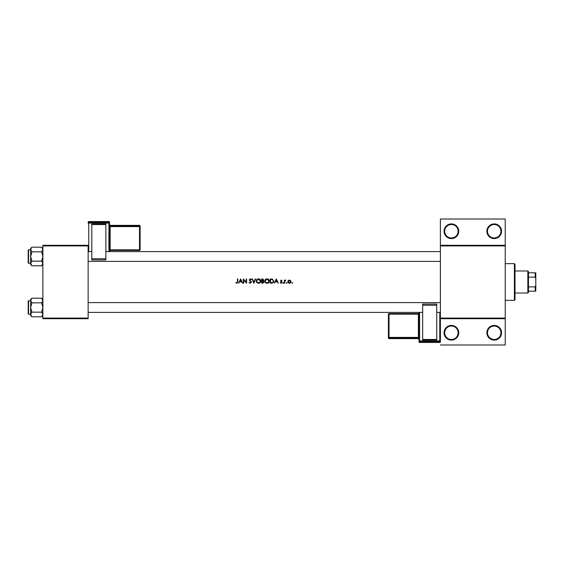<?xml version="1.0" encoding="UTF-8"?>
<svg xmlns="http://www.w3.org/2000/svg" width="564" height="564" viewBox="0 0 564 564"><rect width="100%" height="100%" fill="white"/><g stroke="black" fill="none" stroke-linecap="round" stroke-linejoin="round"><path stroke-width="0.85" d="M259.842 279.786L258.523 279.272L260.392 281.083L260.152 282L258.523 282.895L256.902 282L256.662 281.098L256.754 281.669M263.12 282.74L263.797 282.007L263.099 281.246L263.797 282L262.041 282.783L262.041 281.189L263.099 281.246L262.295 281.189M268.401 279.786L267.082 279.272L268.957 281.083L268.711 282L267.082 282.895L265.468 282L265.228 281.098L265.313 281.669M272.468 279.596L273.35 281.133L273.145 282L272.32 282.677L270.607 282.783L270.607 279.384L271.918 279.441M290.594 282.007L289.402 280.421L290.594 282L289.402 282.895L288.204 281.979M458.743 332.76A7.339 7.339 0 0 1 451.404 340.099A7.339 7.339 0 0 1 444.065 332.76A7.339 7.339 0 0 1 451.404 325.421A7.339 7.339 0 0 1 458.743 332.76M444.679 332.76A6.726 6.726 0 0 0 451.404 339.486A6.726 6.726 0 0 0 458.13 332.76A6.726 6.726 0 0 0 451.404 326.034A6.726 6.726 0 0 0 444.679 332.76M501.551 332.76A7.339 7.339 0 0 1 494.212 340.099A7.339 7.339 0 0 1 486.873 332.76A7.339 7.339 0 0 1 494.212 325.421A7.339 7.339 0 0 1 501.551 332.76M487.486 332.76A6.726 6.726 0 0 0 494.212 339.486A6.726 6.726 0 0 0 500.938 332.76A6.726 6.726 0 0 0 494.212 326.034A6.726 6.726 0 0 0 487.486 332.76M458.743 231.24A7.339 7.339 0 0 1 451.404 238.579A7.339 7.339 0 0 1 444.065 231.24A7.339 7.339 0 0 1 451.404 223.901A7.339 7.339 0 0 1 458.743 231.24M444.679 231.24A6.726 6.726 0 0 0 451.404 237.966A6.726 6.726 0 0 0 458.13 231.24A6.726 6.726 0 0 0 451.404 224.514A6.726 6.726 0 0 0 444.679 231.24M501.551 231.24A7.339 7.339 0 0 1 494.212 238.579A7.339 7.339 0 0 1 486.873 231.24A7.339 7.339 0 0 1 494.212 223.901A7.339 7.339 0 0 1 501.551 231.24M487.486 231.24A6.726 6.726 0 0 0 494.212 237.966A6.726 6.726 0 0 0 500.938 231.24A6.726 6.726 0 0 0 494.212 224.514A6.726 6.726 0 0 0 487.486 231.24M237.451 281.788L236.859 282.895L235.808 282.839L236.838 283.332L237.839 282L237.839 278.94L237.451 278.94L237.451 281.788L236.859 282.895L236.034 282.508M240.638 278.94L238.607 283.22L239.679 281.852L241.618 281.852L242.668 283.22L240.638 278.94M243.324 278.94L243.324 283.22L243.711 283.22L243.711 279.864L246.616 283.22L246.616 278.94L246.235 278.94L246.235 282.31L243.324 278.94M251.043 282.324L250.909 281.746L250.226 282.895L248.921 282.395L250.226 283.332L251.452 282.176L249.584 279.814L250.212 279.272L251.396 279.554L250.254 278.835L249.196 279.829L250.909 281.746L249.196 279.829L250.254 278.835L251.396 279.554M251.995 278.94L253.863 283.22L255.675 278.94L255.266 278.94L253.835 282.317L252.411 278.94L251.995 278.94M256.282 281.105L256.458 282L258.538 283.332L260.596 282L260.779 281.083C260.66 279.695 259.898 278.947 258.502 278.835C257.135 278.968 256.394 279.723 256.282 281.105M261.661 278.94L261.661 283.22L262.817 283.22L264.185 282.007L263.36 280.914L263.853 280.005L262.493 278.94L261.661 278.94M264.84 281.105L265.024 282L267.096 283.332L269.155 282L269.338 281.083C269.218 279.695 268.457 278.947 267.061 278.835C265.7 278.968 264.96 279.723 264.84 281.105M270.219 278.94L270.219 283.22L271.545 283.22L273.589 282L273.73 281.14L272.44 279.095L270.219 278.94M276.311 278.94L274.28 283.22L275.352 281.852L277.291 281.852L278.341 283.22L276.311 278.94M281.112 281.767L281.69 282.388L280.266 282.853L281.161 283.276L282.078 282.374L280.816 280.844L282.021 280.484L281.217 280.04L280.428 280.858L281.584 282.092M284.383 280.096L284.383 283.22L284.764 283.22L284.834 281.098L285.863 280.146L284.764 280.555L284.383 280.096M287.781 281.669L289.402 283.276L290.989 282L290.594 280.555L289.402 280.04L288.211 280.555L287.781 281.669L288.211 280.555M264.185 282.007L263.36 280.914L263.853 280.005M286.66 282.564L286.3 282.924L286.66 283.276L286.66 282.564L287.013 282.924L286.3 282.924L286.66 282.564L287.013 282.924L286.66 283.276L286.66 282.564L286.3 282.924M283.255 282.564L282.895 282.924L283.614 282.924L283.255 282.564L283.614 282.924L282.895 282.924L283.255 282.564L283.614 282.924L282.895 282.924M292.201 282.564L291.842 282.924L292.201 283.276L292.201 282.564L292.201 283.276L291.842 282.924L292.201 282.564L292.554 282.924L292.201 282.564M505.224 245.918L440.392 245.918L440.392 245.305L505.224 245.305L505.224 318.695L440.392 318.695L440.392 318.082L505.224 318.082M88.132 318.695L42.878 318.695L42.878 318.082L88.132 318.082L88.132 318.695M88.132 245.918L42.878 245.918L42.878 245.305L88.132 245.305L88.132 318.082M42.878 245.918L42.878 318.082M440.392 245.918L440.392 318.082M505.224 318.695L505.224 344.992L440.392 344.992M440.392 245.305L440.392 219.008L505.224 219.008L505.224 245.305M236.838 283.332L235.808 282.839M275.556 281.415L276.332 279.779L277.086 281.415L275.556 281.415L277.086 281.415M281.217 280.04L282.021 280.484L281.217 280.04L280.428 280.858M280.921 281.126L281.217 280.421L281.76 280.752L281.217 280.421L280.816 280.844L282.078 282.374L281.161 283.276L280.266 282.853M281.365 281.45L282.078 282.374M281.14 282.895L280.519 282.564L281.14 282.895L281.69 282.388M283.614 282.924L283.255 283.276M285.525 280.04L284.764 280.555L285.863 280.146M284.89 280.928L285.454 280.421L284.806 281.26M284.834 281.098L284.764 282.169M289.402 280.04L290.594 280.555L290.989 282M290.791 282.508L289.677 283.262M288.373 282.924L288.014 282.508M290.636 281.669L290.545 281.196M288.253 281.196L288.169 281.669L289.6 282.881M290.157 282.649L290.509 282.219M288.169 281.669L288.93 280.519M288.923 280.519L288.394 280.942M273.695 281.577L272.786 282.973M272.222 279.504L271.474 279.399M273.145 282L273.336 280.865M273.244 280.477L273.075 280.125M270.607 282.783L272.574 282.571M265.094 280.04L266.018 279.095M267.963 278.997L268.683 279.476M269.338 281.083C269.218 282.458 268.471 283.206 267.096 283.332M265.856 282.98L265.369 282.55M268.626 282.134L268.922 280.717M268.894 280.59L268.57 279.97M266.842 282.881L267.9 282.719M265.771 282.374L266.603 282.839M265.242 280.851L266.723 279.307M263.198 280.555L263.466 280.012L262.041 280.752L262.041 279.384L263.423 279.758M263.466 280.012L262.563 279.384L263.466 280.012M262.041 280.752L262.605 280.745M262.041 282.783L262.909 282.768M256.535 280.04L256.916 279.497M256.923 279.497L257.452 279.095M259.398 278.997L259.771 279.194M260.779 281.083C260.66 282.458 259.912 283.206 258.538 283.332M257.297 282.98L256.81 282.55M260.06 282.134L260.364 280.717M260.328 280.59L260.011 279.97M258.277 282.881L259.341 282.719M257.212 282.381L258.044 282.839M256.676 280.851L258.157 279.307M250.071 282.881L249.457 282.437M251.065 282.169L250.909 281.746L251.065 282.169M250.374 281.239L249.196 279.829L249.436 280.484M250.338 279.279L250.952 279.702M250.212 279.272L249.584 279.814L250.437 280.794M249.584 279.814L249.866 280.364M251.297 281.626L251.431 282M239.883 281.415L240.659 279.779L241.413 281.415L239.883 281.415L241.413 281.415M514.396 300.344L514.396 263.656L515.01 264.262L515.01 299.738L514.396 300.344L505.224 300.344M514.396 263.656L505.224 263.656M28.2 311.786L28.2 303.221M30.646 300.774L28.567 300.774L28.567 314.233A0.367 0.367 0 0 1 28.2 313.866L28.2 301.141A0.367 0.367 0 0 1 28.567 300.774A0.367 0.367 0 0 0 28.2 301.141L28.2 302.001M42.878 300.513L41.63 302.84L31.894 302.84L30.646 300.513L31.894 298.18L41.63 298.18L42.878 300.513M28.2 313.866L28.2 313.006M30.646 249.767L28.567 249.767L28.567 263.226A0.367 0.367 0 0 1 28.2 262.859L28.2 250.134A0.367 0.367 0 0 1 28.567 249.767A0.367 0.367 0 0 0 28.2 250.134L28.2 250.994M42.878 249.507L41.63 251.84L31.894 251.84L30.646 249.507L31.894 247.18L41.63 247.18L42.878 249.507M31.894 247.18L30.646 248.428L30.646 264.572L31.894 265.82L30.646 263.487L31.894 261.16L30.646 256.5L31.894 251.84M28.2 262.859L28.2 261.999M42.878 248.428L41.63 247.18M28.567 263.226L30.646 263.226M41.63 251.84L42.878 256.5L41.63 261.16L42.878 263.487L41.63 265.82L31.894 265.82M41.63 261.16L31.894 261.16M42.526 264.692L42.85 263.811M30.999 248.308L30.675 249.182M42.878 299.428L41.63 298.18M30.675 314.818L30.646 315.572L31.894 316.82L30.646 314.493L31.894 312.16L30.646 307.5L31.894 302.84M28.567 314.233L30.646 314.233M41.63 302.84L42.878 307.5L41.63 312.16L42.878 314.493L41.63 316.82L31.894 316.82M41.63 312.16L31.894 312.16M42.526 315.692L42.85 314.818M30.999 299.308L30.675 300.189M31.894 298.18L30.646 299.428L30.646 314.493M527.848 293.005L527.848 270.995L528.461 271.601L528.461 292.399L527.848 293.005L515.01 293.005M527.848 270.995L515.01 270.995M535.8 291.172L535.187 291.172L535.187 286.893L535.8 285.405L535.8 291.172M528.461 291.172L535.187 291.172M528.461 272.828L535.8 272.828L535.8 285.405M528.461 286.893L535.187 286.893M535.8 278.595L535.187 277.107L535.187 272.828M528.461 277.107L535.187 277.107M418.989 341.84A0.613 0.613 0 0 0 419.602 342.454L439.786 342.454L439.786 341.544L419.602 341.544L419.602 342.454A0.613 0.613 -0 0 1 418.989 341.84L418.989 312.393M418.989 314.148L418.989 312.971A0.613 0.613 180 0 1 418.382 313.584L418.382 314.169L389.026 314.169L389.026 337.399L418.382 337.399L418.382 314.169L418.989 314.148L418.989 337.371L418.382 337.399L418.382 338.026L389.026 338.026L389.026 338.633L418.382 338.633L418.382 338.026A0.613 0.613 -0 0 1 418.989 338.64L418.989 314.839M418.989 313.577L418.989 312.971L418.382 313.584L389.026 313.584A0.613 0.613 -0 0 0 388.413 314.19L388.413 337.42A0.613 0.613 -0 0 0 389.026 338.026L389.026 337.399L388.413 337.42L388.413 338.019A0.613 0.613 0 0 0 389.026 338.633A0.613 0.613 180 0 1 388.413 338.019L388.413 314.797M436.726 339.958L422.662 339.958L422.662 339.457L436.726 339.457L436.726 339.958M422.662 305.23L422.662 304.052L436.726 304.052L436.726 305.23L422.662 305.23L422.662 339.457M422.662 304.052L436.726 304.052M436.726 305.23L436.726 339.457M439.786 342.454A0.613 0.613 0 0 0 440.392 341.84L440.392 318.695L440.392 341.84A0.613 0.613 -0 0 1 439.786 342.454L419.602 342.454M109.536 222.16A0.613 0.613 0 0 0 108.93 221.546L88.745 221.546L88.745 222.456L108.93 222.456L108.93 221.546A0.613 0.613 180 0 1 109.536 222.16L109.536 251.607M140.119 249.81A0.613 0.613 0 0 1 139.505 250.416L139.505 249.831L140.119 249.81L140.119 225.981L140.119 249.81A0.613 0.613 180 0 1 139.505 250.416L110.149 250.416L109.536 251.029A0.613 0.613 0 0 1 110.149 250.416L110.149 249.831L139.505 249.831L139.505 226.601L110.149 226.601L110.149 249.831L109.536 249.852M91.805 224.042L105.87 224.042L105.87 224.542L91.805 224.542L91.805 224.042M105.87 258.77L105.87 259.948L91.805 259.948L91.805 258.77L105.87 258.77L105.87 224.542M105.87 259.948L91.805 259.948M91.805 258.77L91.805 224.542M108.93 251.607L108.93 223.09L88.745 223.09L88.745 222.456A0.613 0.613 180 0 0 88.132 223.069L88.132 222.16A0.613 0.613 180 0 1 88.745 221.546L108.93 221.546M419.602 312.393L419.602 340.91L439.786 340.91L439.786 312.393M389.026 313.584L389.026 314.169L388.413 314.19A0.613 0.613 0 0 1 389.026 313.584L418.382 313.584M389.026 338.633L418.382 338.633A0.613 0.613 180 0 1 418.989 339.246L418.382 338.633M418.989 340.931A0.613 0.613 -0 0 0 419.602 341.544L419.602 340.91L418.989 340.931M439.786 341.544A0.613 0.613 -0 0 0 440.392 340.931L439.786 340.91L439.786 341.544M88.132 223.069L88.745 223.09L88.745 251.607M139.505 225.974L139.505 225.367L110.149 225.367L110.149 225.974L139.505 225.974A0.613 0.613 180 0 1 140.119 226.58L139.505 226.601L139.505 225.974M139.505 225.367A0.613 0.613 0 0 1 140.119 225.981A0.613 0.613 0 0 0 139.505 225.367L110.149 225.367A0.613 0.613 0 0 1 109.536 224.754L110.149 225.367M109.536 226.629L110.149 226.601L110.149 225.974A0.613 0.613 180 0 1 109.536 225.36M109.536 223.069A0.613 0.613 180 0 0 108.93 222.456L108.93 223.09L109.536 223.069M88.132 302.607L440.392 302.607M88.132 312.393L422.662 312.393M436.726 312.393L440.392 312.393M440.392 261.393L88.132 261.393M440.392 251.607L105.87 251.607M91.805 251.607L88.132 251.607M42.878 264.572L41.63 265.82M42.878 315.572L41.63 316.82M139.505 250.416L110.149 250.416M88.745 221.546A0.613 0.613 0 0 0 88.132 222.16"/></g></svg>
